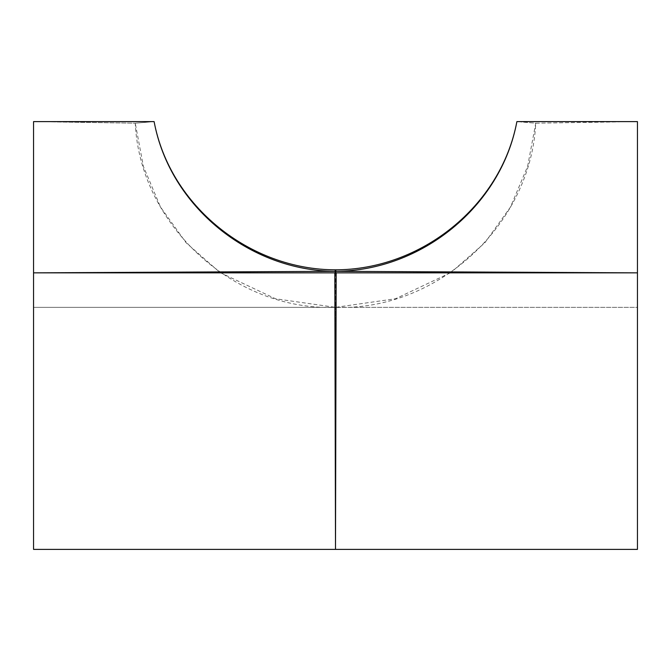 <?xml version="1.0" encoding="UTF-8"?>
<svg xmlns="http://www.w3.org/2000/svg" width="671" height="671" viewBox="0 0 671 671"><rect width="100%" height="100%" fill="white"/><g stroke="black" fill="none" stroke-linecap="round" stroke-linejoin="round"><path stroke-width="0.5" stroke-dasharray="3.35 2.52" d="M335.802 272.845L335.508 307.36L637.45 307.36L637.45 121.61L637.45 549.39L33.55 549.39L33.55 307.36L335.508 307.36L335.5 548.14L335.492 307.36C233.6 311.059 140.08 225.037 135.248 123.187L33.55 121.61L33.55 307.36L335.508 307.36L275.487 298.754L220.684 272.845M450.316 272.845L395.513 298.754L335.492 307.36L637.45 307.36L637.45 549.39L33.55 549.39L33.55 121.61L135.248 123.187L154.112 121.61L135.248 123.187L143.409 166.483L160.528 207.062L186.211 242.868L219.325 271.906M335.198 272.845L335.492 307.36C437.4 311.059 530.92 225.037 535.752 123.187L637.45 121.61L535.752 123.187L516.888 121.61L535.752 123.187L527.591 166.483L510.472 207.062L484.789 242.868L451.675 271.906"/><path stroke-width="1.01" d="M335.819 271.31L335.827 269.817C250.115 269.952 170.057 206.257 154.112 121.61C169.914 206.769 249.914 270.958 335.475 271.327L33.55 272.845L33.55 121.61L154.112 121.61L33.55 121.61L33.55 549.39L335.492 549.39L336.179 272.845L33.55 272.845L33.55 549.39L335.492 549.39L335.5 548.14L335.5 549.39L637.45 549.39L637.45 121.61L516.888 121.61C501.086 206.769 421.086 270.958 335.525 271.327L637.45 272.845L637.45 121.61L516.888 121.61C500.943 206.257 420.885 269.952 335.173 269.817L335.181 271.31M335.819 271.327L335.802 272.845M220.684 272.845L219.325 271.906M451.675 271.906L450.316 272.845M335.198 272.845L335.181 271.327M637.45 549.39L637.45 272.845L334.821 272.845L335.508 549.39L637.45 549.39"/></g></svg>
